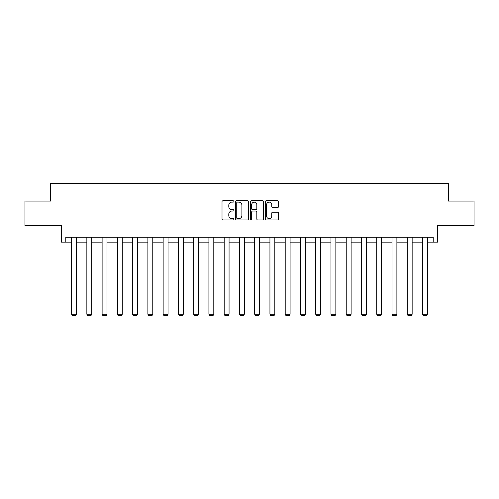 <?xml version="1.0" encoding="UTF-8"?>
<svg xmlns="http://www.w3.org/2000/svg" width="499" height="499" viewBox="0 0 499 499"><rect width="100%" height="100%" fill="white"/><g stroke="black" fill="none" stroke-linecap="round" stroke-linejoin="round"><path stroke-width="0.75" d="M233.85 201.44A0.674 0.674 0 0 0 233.183 200.773L222.978 200.773A0.961 0.961 0 0 0 222.018 201.733L222.018 219.011A0.961 0.961 0 0 0 222.978 219.972L233.183 219.972A0.674 0.674 0 0 0 233.85 219.298A0.674 0.674 0 0 0 233.183 218.624L231.86 218.624A3.069 3.069 0 0 1 228.792 215.556L228.792 214.115A3.069 3.069 0 0 1 231.86 211.04L233.183 211.04A0.674 0.674 0 0 0 233.85 210.372A0.674 0.674 0 0 0 233.183 209.699L231.86 209.699A3.069 3.069 0 0 1 228.792 206.623L228.792 205.189A3.069 3.069 0 0 1 231.86 202.114L233.183 202.114A0.674 0.674 0 0 0 233.85 201.44M65.781 242.152L65.781 237.268L433.219 237.268L433.219 242.152L437.667 242.152L437.667 225.529L474.05 225.529L474.05 201.078L448.476 201.078L448.476 183.476L50.524 183.476L50.524 201.078L24.95 201.078L24.95 225.529L61.333 225.529L61.333 242.152L71.6 242.152M277.556 207.54A0.961 0.961 0 0 0 278.517 206.58L278.517 201.733A0.961 0.961 0 0 0 277.556 200.773L266.229 200.773A0.961 0.961 0 0 0 265.268 201.733L265.268 219.011A0.961 0.961 0 0 0 266.229 219.972L277.556 219.972A0.961 0.961 0 0 0 278.517 219.011L278.517 213.154A0.961 0.961 0 0 0 277.556 212.194L272.71 212.194A0.961 0.961 0 0 0 271.749 213.154L271.749 216.061A2.57 2.57 0 0 1 269.179 218.624A2.57 2.57 0 0 1 266.609 216.061L266.609 204.684A2.57 2.57 0 0 1 269.179 202.114A2.57 2.57 0 0 1 271.749 204.684L271.749 206.58A0.961 0.961 0 0 0 272.71 207.54L277.556 207.54M248.658 201.733A0.961 0.961 0 0 0 247.697 200.773L236.37 200.773A0.961 0.961 0 0 0 235.409 201.733L235.409 219.011A0.961 0.961 0 0 0 236.37 219.972L247.697 219.972A0.961 0.961 0 0 0 248.658 219.011L248.658 201.733M251.303 200.773L262.63 200.773A0.961 0.961 0 0 1 263.591 201.733L263.591 219.011A0.961 0.961 0 0 1 262.63 219.972L257.777 219.972A0.961 0.961 0 0 1 256.823 219.011L256.823 212A0.961 0.961 0 0 0 255.862 211.04L252.644 211.04A0.961 0.961 0 0 0 251.683 212L251.683 219.298A0.674 0.674 0 0 1 251.009 219.972A0.674 0.674 0 0 1 250.342 219.298L250.342 201.733A0.961 0.961 0 0 1 251.303 200.773M76.49 242.152L86.857 242.152M91.747 242.152L102.114 242.152M107.004 242.152L117.371 242.152M122.261 242.152L132.628 242.152M137.518 242.152L147.885 242.152M152.775 242.152L163.142 242.152M168.032 242.152L178.399 242.152M183.289 242.152L193.656 242.152M198.546 242.152L208.913 242.152M213.803 242.152L224.17 242.152M229.06 242.152L239.426 242.152M244.317 242.152L254.683 242.152M259.574 242.152L269.94 242.152M274.83 242.152L285.197 242.152M290.087 242.152L300.454 242.152M305.344 242.152L315.711 242.152M320.601 242.152L330.968 242.152M335.858 242.152L346.225 242.152M351.115 242.152L361.482 242.152M366.372 242.152L376.739 242.152M381.629 242.152L391.996 242.152M396.886 242.152L407.253 242.152M412.143 242.152L422.51 242.152M427.4 242.152L433.219 242.152M237.43 202.114A0.674 0.674 0 0 0 236.757 202.787L236.757 217.951A0.674 0.674 0 0 0 237.43 218.624L238.821 218.624A3.069 3.069 0 0 0 241.89 215.556L241.89 205.189A3.069 3.069 0 0 0 238.821 202.114L237.43 202.114M256.823 204.727A2.57 2.57 0 0 0 254.253 202.164A2.57 2.57 0 0 0 251.683 204.727L251.683 208.738A0.961 0.961 0 0 0 252.644 209.699L255.862 209.699A0.961 0.961 0 0 0 256.823 208.738L256.823 204.727M76.49 237.268L76.49 314.251L71.6 314.251L71.6 237.268M76.49 314.251L75.754 315.524L72.336 315.524L71.6 314.251M91.747 237.268L91.747 314.251L86.857 314.251L86.857 237.268M91.747 314.251L91.011 315.524L87.593 315.524L86.857 314.251M107.004 237.268L107.004 314.251L102.114 314.251L102.114 237.268M107.004 314.251L106.268 315.524L102.85 315.524L102.114 314.251M122.261 237.268L122.261 314.251L117.371 314.251L117.371 237.268M122.261 314.251L121.525 315.524L118.107 315.524L117.371 314.251M137.518 237.268L137.518 314.251L132.628 314.251L132.628 237.268M137.518 314.251L136.782 315.524L133.364 315.524L132.628 314.251M152.775 237.268L152.775 314.251L147.885 314.251L147.885 237.268M152.775 314.251L152.039 315.524L148.621 315.524L147.885 314.251M168.032 237.268L168.032 314.251L163.142 314.251L163.142 237.268M168.032 314.251L167.296 315.524L163.878 315.524L163.142 314.251M183.289 237.268L183.289 314.251L178.399 314.251L178.399 237.268M183.289 314.251L182.553 315.524L179.135 315.524L178.399 314.251M198.546 237.268L198.546 314.251L193.656 314.251L193.656 237.268M198.546 314.251L197.81 315.524L194.392 315.524L193.656 314.251M213.803 237.268L213.803 314.251L208.913 314.251L208.913 237.268M213.803 314.251L213.067 315.524L209.649 315.524L208.913 314.251M229.06 237.268L229.06 314.251L224.17 314.251L224.17 237.268M229.06 314.251L228.324 315.524L224.906 315.524L224.17 314.251M244.317 237.268L244.317 314.251L239.426 314.251L239.426 237.268M244.317 314.251L243.581 315.524L240.162 315.524L239.426 314.251M259.574 237.268L259.574 314.251L254.683 314.251L254.683 237.268M259.574 314.251L258.838 315.524L255.419 315.524L254.683 314.251M274.83 237.268L274.83 314.251L269.94 314.251L269.94 237.268M274.83 314.251L274.094 315.524L270.676 315.524L269.94 314.251M290.087 237.268L290.087 314.251L285.197 314.251L285.197 237.268M290.087 314.251L289.351 315.524L285.933 315.524L285.197 314.251M305.344 237.268L305.344 314.251L300.454 314.251L300.454 237.268M305.344 314.251L304.608 315.524L301.19 315.524L300.454 314.251M320.601 237.268L320.601 314.251L315.711 314.251L315.711 237.268M320.601 314.251L319.865 315.524L316.447 315.524L315.711 314.251M335.858 237.268L335.858 314.251L330.968 314.251L330.968 237.268M335.858 314.251L335.122 315.524L331.704 315.524L330.968 314.251M351.115 237.268L351.115 314.251L346.225 314.251L346.225 237.268M351.115 314.251L350.379 315.524L346.961 315.524L346.225 314.251M366.372 237.268L366.372 314.251L361.482 314.251L361.482 237.268M366.372 314.251L365.636 315.524L362.218 315.524L361.482 314.251M381.629 237.268L381.629 314.251L376.739 314.251L376.739 237.268M381.629 314.251L380.893 315.524L377.475 315.524L376.739 314.251M396.886 237.268L396.886 314.251L391.996 314.251L391.996 237.268M396.886 314.251L396.15 315.524L392.732 315.524L391.996 314.251M412.143 237.268L412.143 314.251L407.253 314.251L407.253 237.268M412.143 314.251L411.407 315.524L407.989 315.524L407.253 314.251M427.4 237.268L427.4 314.251L422.51 314.251L422.51 237.268M427.4 314.251L426.664 315.524L423.246 315.524L422.51 314.251"/></g></svg>
